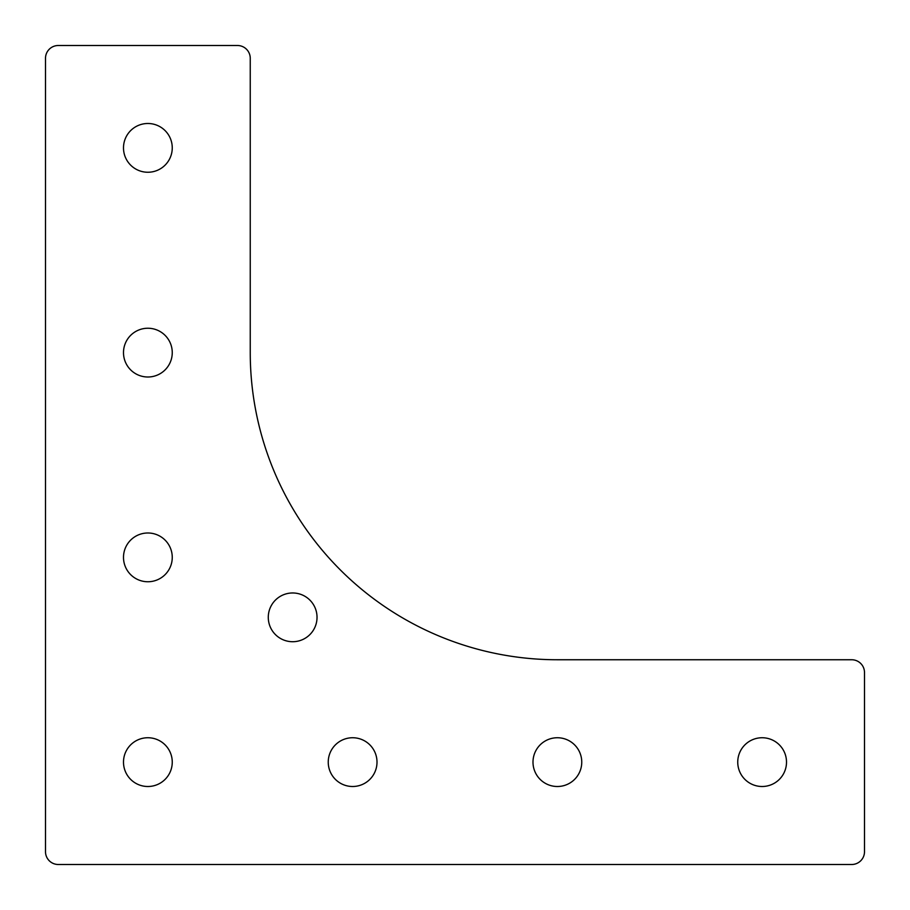<?xml version="1.0" encoding="UTF-8"?>
<svg xmlns="http://www.w3.org/2000/svg" width="910" height="910" viewBox="0 0 910 910"><rect width="100%" height="100%" fill="white"/><g stroke="black" fill="none" stroke-linecap="round" stroke-linejoin="round"><path stroke-width="0.68" stroke-dasharray="4.55 3.41" d="M250.25 352.625A307.125 307.125 0 0 0 557.375 659.75L851.703 659.75A12.797 12.797 0 0 1 864.5 672.547L864.5 851.703A12.797 12.797 0 0 1 851.703 864.5L58.297 864.5A12.797 12.797 0 0 1 45.5 851.703L45.5 58.297A12.797 12.797 0 0 1 58.297 45.5L237.453 45.5A12.797 12.797 0 0 1 250.25 58.297L250.25 352.625M147.875 581.752A24.377 24.377 0 0 0 168.987 545.181A24.377 24.377 0 0 0 126.763 545.181A24.377 24.377 0 0 0 147.875 581.752M352.625 786.502A24.377 24.377 0 0 0 373.737 749.931A24.377 24.377 0 0 0 331.513 749.931A24.377 24.377 0 0 0 352.625 786.502M147.875 377.002A24.377 24.377 0 0 0 168.987 340.431A24.377 24.377 0 0 0 126.763 340.431A24.377 24.377 0 0 0 147.875 377.002M557.375 786.502A24.377 24.377 0 0 0 578.487 749.931A24.377 24.377 0 0 0 536.263 749.931A24.377 24.377 0 0 0 557.375 786.502M147.875 172.252A24.377 24.377 0 0 0 168.987 135.681A24.377 24.377 0 0 0 126.763 135.681A24.377 24.377 0 0 0 147.875 172.252M762.125 786.502A24.377 24.377 0 0 0 783.237 749.931A24.377 24.377 0 0 0 741.013 749.931A24.377 24.377 0 0 0 762.125 786.502M292.656 641.721A24.377 24.377 0 0 0 313.768 605.161A24.377 24.377 0 0 0 271.544 605.161A24.377 24.377 0 0 0 292.656 641.721M147.875 786.502A24.377 24.377 0 0 0 168.987 749.931A24.377 24.377 0 0 0 126.763 749.931A24.377 24.377 0 0 0 147.875 786.502"/><path stroke-width="1.36" d="M250.25 352.625A307.125 307.125 0 0 0 557.375 659.75L851.703 659.75A12.797 12.797 0 0 1 864.5 672.547L864.5 851.703A12.797 12.797 0 0 1 851.703 864.5L58.297 864.5A12.797 12.797 0 0 1 45.5 851.703L45.5 58.297A12.797 12.797 0 0 1 58.297 45.5L237.453 45.5A12.797 12.797 0 0 1 250.25 58.297L250.25 352.625M147.875 581.752A24.377 24.377 0 0 0 168.987 545.181A24.377 24.377 0 0 0 126.763 545.181A24.377 24.377 0 0 0 147.875 581.752M352.625 786.502A24.377 24.377 0 0 0 373.737 749.931A24.377 24.377 0 0 0 331.513 749.931A24.377 24.377 0 0 0 352.625 786.502M147.875 377.002A24.377 24.377 0 0 0 168.987 340.431A24.377 24.377 0 0 0 126.763 340.431A24.377 24.377 0 0 0 147.875 377.002M557.375 786.502A24.377 24.377 0 0 0 578.487 749.931A24.377 24.377 0 0 0 536.263 749.931A24.377 24.377 0 0 0 557.375 786.502M147.875 172.252A24.377 24.377 0 0 0 168.987 135.681A24.377 24.377 0 0 0 126.763 135.681A24.377 24.377 0 0 0 147.875 172.252M762.125 786.502A24.377 24.377 0 0 0 783.237 749.931A24.377 24.377 0 0 0 741.013 749.931A24.377 24.377 0 0 0 762.125 786.502M292.656 641.721A24.377 24.377 0 0 0 313.768 605.161A24.377 24.377 0 0 0 271.544 605.161A24.377 24.377 0 0 0 292.656 641.721M147.875 786.502A24.377 24.377 0 0 0 168.987 749.931A24.377 24.377 0 0 0 126.763 749.931A24.377 24.377 0 0 0 147.875 786.502"/></g></svg>
